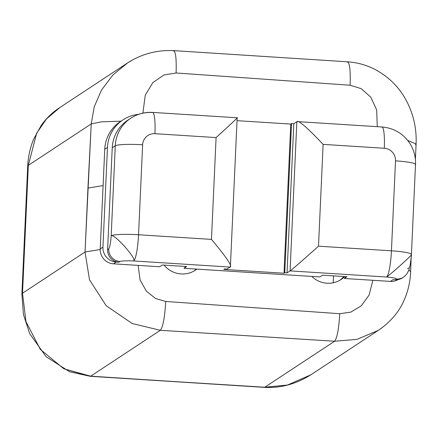 <?xml version="1.0" encoding="UTF-8"?>
<svg xmlns="http://www.w3.org/2000/svg" width="438" height="438" viewBox="0 0 438 438"><rect width="100%" height="100%" fill="white"/><g stroke="black" fill="none" stroke-linecap="round" stroke-linejoin="round"><path stroke-width="0.66" d="M310.739 374.879L287.47 385.046L264.793 387.23L334.599 341.229L356.91 339.395L378.109 330.482L382.199 327.657L378.142 330.46L356.926 339.39L334.599 341.229L160.33 330.296L132.249 323.534L106.259 305.79L89.516 279.855L85.038 252.02L91.23 123.91L28.328 165.361L22.519 293.219L25.957 321.601L40.312 349.398L63.943 368.829L90.255 376.308L264.793 387.23L334.599 341.229L160.33 330.296L90.715 376.171L264.333 387.367L287.536 385.029L310.87 374.791M410.647 271.615L408.807 270.027L410.647 271.598C410.28 281.431 408.194 290.744 404.389 299.532C399.527 311.314 391.074 321.432 379.023 329.88M121.687 120.778A35.697 35.029 56.6 0 0 104.753 149.21L100.22 248.954A14.093 13.824 56.6 0 0 113.48 263.818L138.123 265.384L140.1 279.942L146.347 291.117L155.49 298.492L165.728 301.47C164.759 317.457 162.958 327.066 160.33 330.296C162.958 327.066 164.759 317.457 165.728 301.47L339.757 313.712C338.831 328.971 337.112 338.141 334.599 341.229C337.112 338.141 338.831 328.971 339.757 313.712L350.893 312.102L361.323 305.751L369.13 295.048L372.853 280.293L390.4 281.41A14.093 13.824 56.6 0 0 398.093 279.619A14.093 13.824 -123.4 0 1 390.4 281.41L393.072 279.641L395.213 279.789A11.93 11.706 56.6 0 0 402.878 277.522M85.038 252.02L100.209 249.512L85.038 252.02L87.939 188.088L103.1 185.586L87.939 188.088L91.23 123.91L101.244 121.852L121.014 121.173L101.244 121.852L91.23 123.91L28.328 165.361L22.519 293.219L85.038 252.02L89.516 279.855L106.259 305.79L132.249 323.534L160.33 330.296L90.715 376.171L63.943 368.829L40.312 349.398L25.957 321.601L22.519 293.219L21.9 294.04L22.519 293.219L85.038 252.02M59.261 107.923C52.138 112.632 46.083 118.528 41.09 125.624L33.616 139.235C30.107 147.721 28.136 156.705 27.704 166.183L28.328 165.361L27.704 166.183L24.802 230.114L25.426 229.288L24.802 230.114L21.9 294.04L23.411 314.369L29.685 333.641L46.045 356.641L69.593 371.763L90.255 376.308L264.333 387.367C280.824 388.309 296.564 383.973 311.549 374.353L378.996 329.907M59.869 107.529L46.494 118.933L36.6 133.344L28.328 165.361L36.633 133.278L46.565 118.851L59.99 107.452M377.282 126.675L376.68 109.954L370.767 97.159L361.18 88.64L350.132 85.224C350.597 69.565 349.584 61.813 347.093 61.955C349.584 61.813 350.597 69.565 350.132 85.224L176.103 72.982L163.96 74.969L152.867 82.579L145.268 95.221L142.887 113.13L145.268 95.221L152.867 82.579L163.96 74.969L176.103 72.982C176.552 58.035 175.589 50.633 173.207 50.775C175.589 50.633 176.552 58.035 176.103 72.982L350.132 85.224L361.18 88.64L370.767 97.159L376.68 109.954L377.282 126.675M415.481 144.781L416.1 143.96C416.719 128.86 413.598 114.674 406.749 101.402C401.104 90.403 391.249 77.887 374.189 69.007C365.883 64.862 357.008 62.464 347.575 61.813L347.093 61.955M416.1 143.96L407.734 140.461L416.1 143.96L415.394 159.487M230.081 267.081C232.72 266.55 226.517 257.32 211.466 239.389L216.093 137.576L154.932 133.689A23.86 3.69 -86.4 0 0 152.605 112.407A23.86 3.69 93.6 0 1 154.932 133.689A11.93 11.706 56.6 0 0 142.629 144.781L138.545 234.757L211.466 239.389C226.517 257.32 232.72 266.55 230.081 267.081L227.015 269.102L224.524 268.937L223.802 269.408L284.005 273.235L290.777 124.08L237.024 120.669L290.777 124.08L291.527 123.587L293.81 123.73L296.844 121.731L293.81 123.73L287.032 272.885L284.755 272.737L284.005 273.235L223.802 269.408L224.524 268.937L227.015 269.102L230.081 267.081L133.634 260.955C126.675 260.659 122.12 260.834 119.952 261.47C122.12 260.834 126.675 260.659 133.634 260.955A23.86 3.69 -86.4 0 0 138.545 234.757L211.466 239.389L216.093 137.576L154.932 133.689A11.93 11.706 56.6 0 0 142.629 144.781A23.86 2.732 -177.4 0 0 115.271 145.816L112.237 147.814A35.79 35.117 -123.4 0 1 129.374 119.213M408.665 267.946L407.51 268.702L408.665 267.946M123.023 119.848L120.302 121.638A35.697 35.029 -123.4 0 0 104.753 149.21L107.469 147.42A35.697 35.029 56.6 0 1 138.622 114.329A35.697 35.029 56.6 0 0 123.023 119.848A35.697 35.029 56.6 0 0 107.469 147.42L102.941 247.163L107.469 147.42L104.753 149.21L100.22 248.954L102.941 247.163A14.093 13.824 56.6 0 0 116.196 262.028L113.48 263.818A14.093 13.824 -123.4 0 1 100.22 248.954L102.941 247.163A14.093 13.824 56.6 0 0 116.196 262.028L118.178 262.154A11.93 11.706 -123.4 0 1 107.611 249.627L108.728 248.894A11.93 11.706 56.6 0 0 119.952 261.481L118.802 262.225L116.196 262.028L113.48 263.818L159.635 266.753L162.328 264.99L186.692 266.539L184.02 268.302L319.86 276.931L322.554 275.168L346.918 276.717L344.246 278.48L390.4 281.41L393.072 279.641L395.213 279.789L396.363 279.028C396.248 278.234 392.963 277.561 386.519 277.019L290.071 270.892L287.032 272.885L284.755 272.737L284.005 273.235L290.777 124.08L291.527 123.587L284.755 272.737L291.527 123.587L293.81 123.73L287.032 272.885L290.071 270.892L296.844 121.731C298.13 119.678 306.89 127.228 323.129 144.376L318.503 246.189C300.769 262.039 291.292 270.273 290.071 270.892L296.844 121.731C298.13 119.678 306.89 127.228 323.129 144.376L318.503 246.189L391.43 250.821L395.514 160.845A11.93 11.706 56.6 0 0 384.29 148.258L323.129 144.376L384.29 148.258A23.86 3.69 -86.4 0 0 381.969 126.976A23.86 3.69 93.6 0 1 384.29 148.258A11.93 11.706 56.6 0 1 395.514 160.845A23.86 2.732 2.6 0 1 415.514 164.453A23.86 2.732 -177.4 0 0 395.514 160.845L391.43 250.821A23.86 2.732 2.6 0 1 411.43 254.429A23.86 2.732 -177.4 0 0 391.43 250.821A23.86 3.69 93.6 0 1 386.519 277.024A23.86 3.69 -86.4 0 0 391.43 250.821L318.503 246.189C300.769 262.039 291.292 270.273 290.071 270.892L386.519 277.019C392.963 277.561 396.248 278.234 396.363 279.028A11.93 11.706 56.6 0 0 403.469 277.155C406.097 275.36 407.975 272.682 409.103 269.124C410.286 266.408 411.665 253.865 411.408 254.785L415.514 164.453A23.86 2.732 -177.4 0 1 415.202 164.869M322.554 275.168L319.86 276.931L196.843 269.113A23.86 23.411 -123.4 0 1 164.086 265.099A23.86 23.411 56.6 0 0 195.337 270.197A23.86 23.411 56.6 0 0 196.843 269.113L184.02 268.302L186.692 266.539L162.328 264.99L159.635 266.753L138.123 265.384L140.1 279.942L146.347 291.117L155.49 298.492L165.728 301.47L339.757 313.712L350.893 312.102L361.323 305.751L369.13 295.048L372.853 280.293L344.246 278.48L346.918 276.717L322.554 275.168M346.053 276.663A17.849 17.515 -123.4 0 1 344.246 278.48A17.849 17.515 56.6 0 0 346.053 276.663M344.739 276.575A23.86 23.411 -123.4 0 1 311.801 276.416A23.86 23.411 56.6 0 0 341.186 279.46A23.86 23.411 56.6 0 0 344.739 276.575M185.827 266.485A17.849 17.515 -123.4 0 1 184.02 268.302A17.849 17.515 -123.4 0 0 185.827 266.485M196.273 269.08A23.86 23.411 -123.4 0 1 194.067 270.98A23.86 23.411 -123.4 0 0 196.273 269.08M343.797 276.52A23.86 23.411 -123.4 0 1 339.915 280.243A23.86 23.411 -123.4 0 0 343.797 276.52M333.23 282.773L333.542 275.869L333.23 282.773M118.145 262.176L118.178 262.154A11.93 11.706 -123.4 0 1 107.611 249.627L112.237 147.814L107.611 249.627L108.728 248.894C109.872 247.048 110.688 242.679 111.186 235.792L115.271 145.816L112.237 147.814A35.79 35.117 -123.4 0 1 127.83 120.171L130.863 118.172A35.79 35.117 56.6 0 0 115.271 145.816A35.79 35.117 -123.4 0 1 130.863 118.172C137.483 113.891 144.732 111.969 152.605 112.407A23.86 3.69 -86.4 0 0 152.167 112.539A35.79 35.117 56.6 0 0 130.863 118.172M133.634 260.955C137.302 259.181 113.94 233.136 111.186 235.792A23.86 2.732 2.6 0 1 138.545 234.757A23.86 3.69 93.6 0 1 133.634 260.96C137.302 259.181 113.94 233.136 111.186 235.792C110.688 242.679 109.872 247.048 108.728 248.894A11.93 11.706 56.6 0 0 119.952 261.481M111.186 235.792L115.271 145.816A23.86 2.732 2.6 0 1 142.629 144.781L138.545 234.757A23.86 2.732 -177.4 0 0 111.186 235.792M216.093 137.576C232.638 122.509 239.559 115.955 236.854 117.921C239.559 115.955 232.638 122.509 216.093 137.576M297.44 121.605L381.969 126.976A23.86 3.69 -86.4 0 0 381.531 127.108M411.118 254.839C415.153 252.381 389.563 275.442 386.519 277.019M403.464 277.161L402.314 277.916A11.93 11.706 -123.4 0 1 395.213 279.794L396.363 279.028A11.93 11.706 56.6 0 0 403.546 277.106M127.661 62.864L132.725 59.886L127.666 62.858L112.988 74.887L101.567 89.971L94.247 106.757L91.23 123.91M59.261 107.929L126.697 63.488C140.937 54.131 156.596 49.844 173.667 50.633L173.645 50.633M411.277 254.713L411.266 255.042M411.162 257.807L410.647 271.598M237.155 117.795L230.404 266.386M152.605 112.407L237.133 117.773M381.969 126.976C393.713 128.011 402.933 133.382 409.634 143.084C413.844 149.588 415.804 156.711 415.514 164.453M347.575 61.813L173.667 50.633"/></g></svg>
